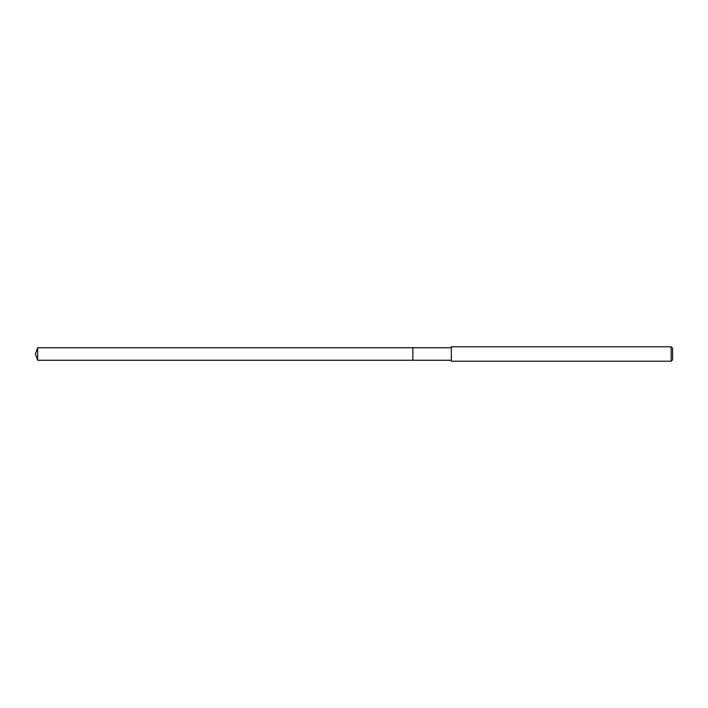 <?xml version="1.0" encoding="UTF-8"?>
<svg xmlns="http://www.w3.org/2000/svg" width="708" height="708" viewBox="0 0 708 708"><rect width="100%" height="100%" fill="white"/><g stroke="black" fill="none" stroke-linecap="round" stroke-linejoin="round"><path stroke-width="1.06" d="M451.341 347.743L37.674 347.743L37.674 360.257L412.861 360.257L412.861 347.743L412.861 360.257L451.341 360.257M37.674 360.257L35.4 354L37.674 347.743M451.341 346.787L451.341 361.213L671.157 361.213L671.157 346.787L451.341 346.787M671.157 346.787L672.6 348.23L672.6 359.77L671.157 361.213"/></g></svg>
